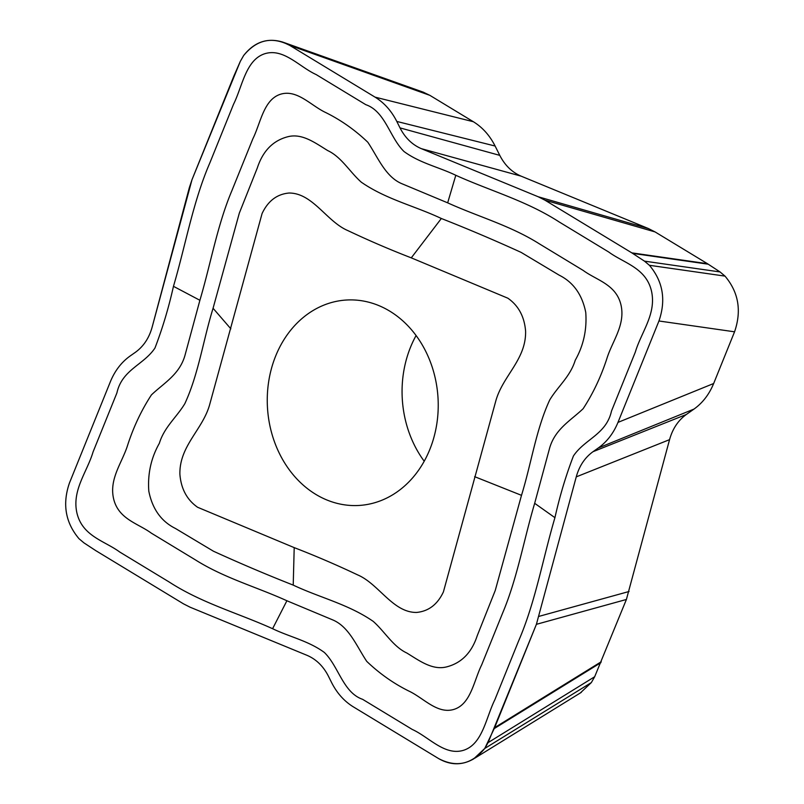 <?xml version="1.0" encoding="UTF-8"?>
<svg xmlns="http://www.w3.org/2000/svg" width="804" height="804" viewBox="0 0 804 804"><rect width="100%" height="100%" fill="white"/><g stroke="black" fill="none" stroke-linecap="round" stroke-linejoin="round"><path stroke-width="1.21" d="M272.596 628.708C289.711 636.959 308.465 640.838 324.324 652.436C338.705 666.365 343.017 692.566 362.604 699.319L412.231 729.429C428.964 736.997 444.592 756.001 463.405 750.333C482.651 744.323 485.948 717.66 494.822 699.812L518.6 640.969C535.404 602.216 542.8 558.75 554.931 517.675C559.684 496.329 565.845 475.777 573.413 456.009C584.649 439.044 606.337 434.492 611.482 411.085L635.321 352.092C641.21 332.152 656.637 313.801 651.471 291.018C646.014 267.722 623.753 263.109 608.698 252.004L559.202 221.974C526.57 200.819 490.239 190.87 455.798 175.282C438.693 167.041 419.929 163.162 404.07 151.564C389.689 137.635 385.387 111.434 365.79 104.671L316.163 74.571C299.44 67.003 283.802 47.999 264.988 53.667C245.743 59.677 242.446 86.34 233.572 104.188L209.794 163.031C192.99 201.784 185.593 245.25 173.463 286.324C168.709 307.671 162.549 328.223 154.981 347.991C143.745 364.956 122.057 369.508 116.912 392.915L93.073 451.908C87.194 471.847 71.757 490.199 76.923 512.982C82.39 536.278 104.641 540.891 119.695 551.996L169.202 582.026C201.834 603.181 238.155 613.13 272.596 628.708L286.897 600.759C256.386 586.87 224.185 578.066 195.151 559.725L151.333 533.152C138.007 523.334 118.369 519.253 113.575 498.631C109.002 478.531 122.469 462.26 127.776 444.753C133.705 426.572 141.594 409.96 151.423 394.905C163.684 383.166 179.563 374.644 185 355.278L199.894 300.284C210.708 263.903 217.261 225.371 231.803 190.87L252.858 138.801C260.697 122.992 263.622 99.465 280.646 94.199C297.249 89.184 311.108 105.776 325.791 112.58C341.057 120.158 355.066 130.047 367.82 142.238C377.87 157.272 385.347 176.589 401.578 183.583L447.667 202.839C478.179 216.728 510.379 225.532 539.414 243.873L583.232 270.456C596.558 280.264 616.196 284.355 620.989 304.977C625.562 325.067 612.095 341.338 606.789 358.845C600.859 377.026 592.97 393.648 583.141 408.703C570.88 420.432 555.001 428.964 549.564 448.32L534.67 503.314C523.856 539.705 517.304 578.237 502.761 612.728L481.707 664.797C473.868 680.606 470.943 704.133 453.918 709.399C437.316 714.424 423.457 697.822 408.774 691.018C393.508 683.44 379.498 673.561 366.745 661.37C356.695 646.326 349.217 627.009 332.987 620.015L286.897 600.759M240.306 61.375L192.005 179.674L189.342 187.654L152.147 327.127C149.122 338.012 143.534 346.403 135.394 352.303L130.107 356.011C121.454 362.202 114.892 370.734 110.419 381.598L69.445 483.013C62.23 503.987 65.405 522.55 78.993 538.7L83.938 542.861L95.766 550.629L183.473 603.834L190.166 607.231L307.048 655.34C316.173 659.25 323.278 666.174 328.384 676.114L331.6 682.566C336.956 693.128 344.202 701.229 353.348 706.867L438.672 758.614C450.582 765.408 462.27 765.478 473.737 758.845L484.752 748.474L488.088 742.625L536.399 624.326L576.247 476.872C579.272 465.988 584.86 457.597 593.01 451.697L598.287 447.979C606.95 441.798 613.502 433.266 617.974 422.401L658.948 320.987C666.164 300.013 662.988 281.45 649.411 265.3L644.466 261.139L631.833 252.868L544.931 200.166L538.228 196.769L421.346 148.66C412.231 144.75 405.115 137.826 400.01 127.886L396.794 121.434C391.437 110.872 384.191 102.771 375.046 97.133L289.731 45.386L282.968 42.16C267.511 37.436 254.406 41.898 243.652 55.526L240.306 61.375L233.743 76.37L192.005 179.674L152.147 327.127C149.122 338.012 143.534 346.403 135.394 352.303L130.107 356.011C121.454 362.202 114.892 370.734 110.419 381.598L69.445 483.013C62.23 503.987 65.405 522.55 78.993 538.7L83.938 542.861L95.766 550.629L183.473 603.834L190.166 607.231L307.048 655.34C316.173 659.25 323.278 666.174 328.384 676.114L331.6 682.566C336.956 693.128 344.202 701.229 353.348 706.867L438.672 758.614C456.28 767.8 471.646 764.423 484.752 748.474L494.661 727.63L536.399 624.326L576.247 476.872C579.272 465.988 584.86 457.597 593.01 451.697L598.287 447.979C606.95 441.798 613.502 433.266 617.974 422.401L658.948 320.987C666.164 300.013 662.988 281.45 649.411 265.3L644.466 261.139L631.833 252.868L544.931 200.166L538.228 196.769L421.346 148.66C412.231 144.75 405.115 137.826 400.01 127.886L396.794 121.434C391.437 110.872 384.191 102.771 375.046 97.133L289.731 45.386C272.114 36.2 256.757 39.577 243.652 55.526L240.306 61.375M375.046 97.133L473.355 121.726L429.859 95.344L423.105 92.118M617.974 422.401L713.661 383.508L734.554 331.811C741.77 310.836 738.595 292.274 725.007 276.114L720.062 271.953L707.44 263.692L655.049 231.914L648.356 228.527L521.103 176.146L421.346 148.66M580.327 692.958L591.342 682.586L594.679 676.737L626.406 599.472L669.561 439.647L576.247 476.872M389.749 311.138A102.902 85.415 86.3 0 1 436.773 424.09A102.902 85.415 86.3 0 1 359.378 505.435A102.902 85.415 86.3 0 1 267.511 408.241A102.902 85.415 86.3 0 1 346.112 300.043A102.902 85.415 86.3 0 1 389.749 311.138M294.204 547.624L197.613 507.274C187.01 499.857 181.101 488.892 179.895 474.36C179.222 445.898 202.759 429.708 209.703 404.472L262.074 213.562C267.983 200.98 276.968 194.136 289.018 193.03C312.676 192.91 326.705 221.623 347.851 230.587C368.765 240.496 389.91 249.592 411.276 257.853L507.867 298.204C518.479 305.62 524.389 316.585 525.595 331.117C526.268 359.579 502.731 375.769 495.787 401.005L443.406 591.915C437.497 604.497 428.522 611.341 416.462 612.447C392.814 612.578 378.784 583.865 357.639 574.89C336.725 564.981 315.58 555.886 294.204 547.624L293.219 585.111C319.731 597.653 348.433 604.226 373.227 621.381C384.724 631.532 393.136 646.627 406.834 653.019C419.296 660.617 432.462 670.636 446.863 666.828C461.576 662.988 471.707 652.617 477.234 635.703L495.244 590.488L521.494 495.334C531.293 463.737 536.067 429.356 549.735 399.93C557.906 386.352 570.247 376.584 575.232 360.262C583.503 345.619 587.01 329.68 585.754 312.434C582.207 294.636 573.332 282.204 559.132 275.139L521.103 252.376C494.711 240.326 468.129 229.029 441.346 218.497C414.834 205.955 386.131 199.372 361.338 182.217C349.84 172.066 341.429 156.971 327.731 150.589C315.268 142.991 302.103 132.962 287.701 136.77C272.988 140.61 262.858 150.991 257.33 167.905L239.321 213.12L213.07 308.274C203.271 339.861 198.498 374.242 184.83 403.668C176.659 417.246 164.317 427.014 159.333 443.336C151.062 457.978 147.554 473.918 148.81 491.164C152.358 508.972 161.232 521.404 175.433 528.459L213.462 551.222C239.853 563.272 266.436 574.569 293.219 585.111M713.661 383.508C709.198 394.372 702.636 402.904 693.983 409.085L686.325 414.482C678.174 420.371 672.586 428.763 669.561 439.647M473.355 121.726C482.5 127.364 489.757 135.464 495.103 146.026L499.776 155.373C504.872 165.312 511.987 172.237 521.103 176.146M424.21 461.235A102.902 85.415 86.3 0 1 416.09 335.539M429.859 95.344L289.731 45.386M631.833 252.868L707.44 263.692M655.049 231.914L544.931 200.166M734.554 331.811L658.948 320.987M725.007 276.114L649.411 265.3M494.661 727.63L601.251 661.742M626.406 599.472L536.399 624.326M591.342 682.586L484.752 748.474M230.848 328.816L213.07 308.274M199.894 300.284L173.463 286.324M539.052 616.346L629.07 591.493M521.494 495.334L474.631 476.661M554.931 517.675L534.67 503.314M538.228 196.769L648.356 228.527M593.01 451.697L686.325 414.482M693.983 409.085L598.287 447.979M441.346 218.497L411.276 257.853M455.798 175.282L447.667 202.839M400.01 127.886L499.776 155.373M495.103 146.026L396.794 121.434M488.088 742.625L594.679 676.737M600.859 662.687L494.259 728.565M644.466 261.139L720.062 271.953M708.234 264.194L632.627 253.371M423.829 92.37L283.691 42.421M581.292 692.365L474.702 758.242"/></g></svg>
